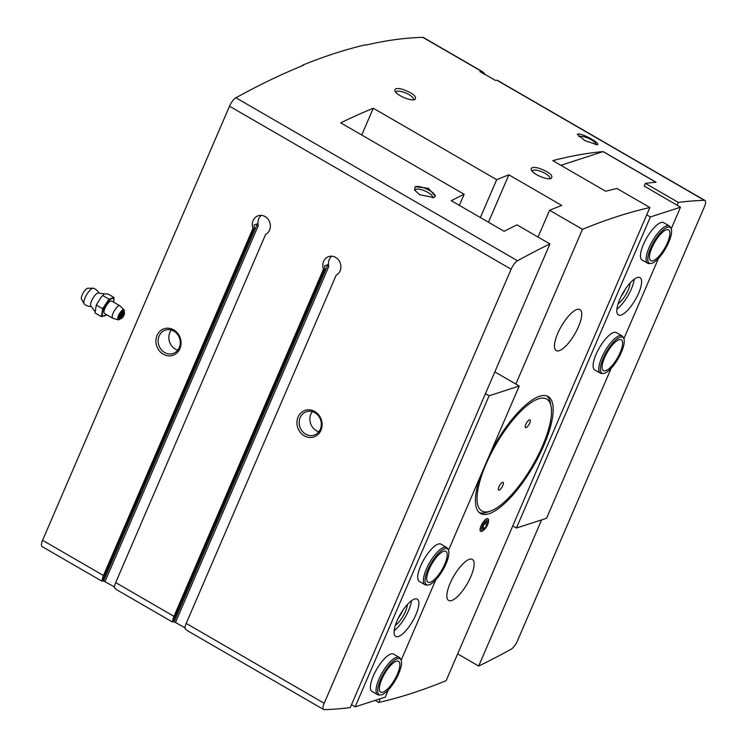 <?xml version="1.0" encoding="UTF-8"?>
<svg xmlns="http://www.w3.org/2000/svg" width="747" height="747" viewBox="0 0 747 747"><rect width="100%" height="100%" fill="white"/><g stroke="black" fill="none" stroke-linecap="round" stroke-linejoin="round"><path stroke-width="1.12" d="M323.628 709.519A8.619 2.82 120.1 0 0 324.198 709.65A1436.92 469.695 120.1 0 0 350.259 707.568L549.932 243.933A1436.92 469.695 120.1 0 0 517.522 260.759A8.619 2.82 120.1 0 0 511.125 269.209L324.179 703.272A8.619 2.82 120.1 0 0 323.628 709.519L187.18 630.543A8.619 2.82 -59.9 0 1 186.815 630.179L185.088 628.769A8.619 2.82 -59.9 0 1 186.199 623.409L336.169 275.195A10.056 8.936 -107.9 0 0 340.09 262.692A10.056 8.936 -107.9 0 0 328.745 256.566A10.056 8.936 -107.9 0 0 323.46 269.237L173.976 616.34A8.619 2.82 120.1 0 0 172.856 621.691L324.842 268.799L323.46 269.237M324.842 267.93L324.842 268.799L324.842 267.93A10.056 8.936 72.1 0 1 324.59 266.81L324.609 265.82M172.482 621.709L171.539 621.336A8.619 2.82 120.1 0 0 171.894 621.7A8.619 2.82 120.1 0 0 172.464 621.831A1436.92 469.695 120.1 0 0 172.753 621.821M331.752 256.202A10.056 8.936 -107.9 0 0 328.801 266.427L327.97 264.615L324.572 265.997M172.79 621.821A1436.92 469.695 120.1 0 0 174.154 621.775L185.013 627.788M102.274 581.007A1436.92 469.695 120.1 0 0 103.637 580.961L114.496 586.974M261.226 215.388A10.056 8.936 -107.9 0 0 258.285 225.603L257.454 223.801L254.092 225.006M171.894 621.7L116.653 589.719A8.619 2.82 -59.9 0 1 116.299 589.364L114.562 587.945A8.619 2.82 -59.9 0 1 115.682 582.595L265.643 234.381A10.056 8.936 -107.9 0 0 269.574 221.868A10.056 8.936 -107.9 0 0 258.229 215.752A10.056 8.936 -107.9 0 0 252.944 228.423L103.459 575.517A8.619 2.82 120.1 0 0 102.339 580.877L254.325 227.116A10.056 8.936 72.1 0 1 254.073 225.996L254.055 225.183M101.956 580.895L101.022 580.522A8.619 2.82 120.1 0 0 101.377 580.877A8.619 2.82 120.1 0 0 101.947 581.007A1436.92 469.695 120.1 0 0 102.236 581.007M252.944 228.423L254.325 227.975L254.325 227.116M541.622 519.893L478.668 666.053A1436.92 469.695 120.1 0 0 511.088 649.236A8.619 2.82 120.1 0 0 517.484 640.786L704.421 206.714A8.619 2.82 120.1 0 0 704.972 200.476A8.619 2.82 120.1 0 0 704.412 200.345A1436.92 469.695 120.1 0 0 678.341 202.428L645.436 183.379A1436.92 469.695 -59.9 0 1 656.043 182.203L603.146 151.594A1436.92 469.695 120.1 0 0 552.799 160.633L605.686 191.241A1436.92 469.695 -59.9 0 1 616.975 188.487L649.89 207.535A1436.92 469.695 120.1 0 0 582.483 229.32L549.577 210.271A1436.92 469.695 -59.9 0 1 561.753 205.444L508.866 174.835A1436.92 469.695 120.1 0 0 496.69 179.663L373.276 108.231A1436.92 469.695 120.1 0 0 340.725 122.844L464.139 194.276A1436.92 469.695 120.1 0 0 451.272 200.691L504.16 231.309A1436.92 469.695 -59.9 0 1 517.027 224.884L549.932 243.933M478.668 666.053L457.65 653.896M380.335 698.716L378.72 702.46A1436.92 469.695 120.1 0 0 446.118 680.666L649.89 207.535M378.72 702.46L375.143 700.387M163.248 354.181A13.978 12.419 -107.9 0 0 181.007 341.678A13.978 12.419 -107.9 0 0 161.203 330.221A13.978 12.419 -107.9 0 0 163.248 354.181M304.29 435.809A13.978 12.419 -107.9 0 0 322.041 423.306A13.978 12.419 -107.9 0 0 302.236 411.849A13.978 12.419 -107.9 0 0 304.29 435.809M704.972 200.476L497.53 80.405A8.619 2.82 120.1 0 0 496.97 80.274A1436.92 469.695 120.1 0 0 495.27 80.331L479.994 71.479A1436.92 469.695 -59.9 0 1 481.684 71.432A8.619 2.82 -59.9 0 1 482.254 71.563L423.372 37.481A8.619 2.82 120.1 0 0 422.802 37.35A1436.92 469.695 120.1 0 0 366.067 45.053L365.591 44.783A1436.92 469.695 120.1 0 0 302.834 65.064L303.301 65.344A1436.92 469.695 120.1 0 0 235.912 97.764A8.619 2.82 120.1 0 0 229.516 106.214L42.579 540.286A8.619 2.82 120.1 0 0 42.028 546.524L101.377 580.877M538.643 168.122C533.003 166.796 530.566 167.421 531.322 169.989C532.826 174.163 547.149 180.27 551.174 178.524C553.574 175.545 549.4 172.081 538.643 168.122M415.155 186.666L414.622 190.027L419.627 194.724L433.96 197.544L435.305 196.2L428.395 188.309L415.155 186.666A11.494 3.707 23.3 0 1 427.545 189.402A11.494 3.707 23.3 0 1 435.184 196.433M597.142 144.797L597.152 144.787C601.456 144.04 584.163 134.03 578.337 133.909L577.375 134.367L584.976 140.651L597.142 144.797M402.306 89.21C396.666 87.885 394.229 88.51 394.995 91.078C396.489 95.252 410.813 101.359 414.837 99.612C417.237 96.634 413.063 93.17 402.306 89.21M480.498 72.039L479.938 71.619M508.866 174.835L488.463 222.223M496.69 179.663L480.377 217.536M464.139 194.276L459.358 205.378M480.723 531.238A7.181 2.353 -59.9 0 1 480.097 530.389A7.181 2.353 -59.9 0 1 482.142 523.778A7.181 2.353 -59.9 0 1 486.848 518.717A7.181 2.353 -59.9 0 1 487.903 518.829M582.483 229.32L515.841 384.07M559.232 350.679A23.708 7.75 -59.9 0 1 556.235 350.586A23.708 7.75 -59.9 0 1 561.399 326.178A23.708 7.75 -59.9 0 1 579.98 309.547A23.708 7.75 -59.9 0 1 576.768 330.333A23.708 7.75 -59.9 0 1 559.232 350.679M451.618 600.541A23.708 7.75 -59.9 0 1 448.62 600.448A23.708 7.75 -59.9 0 1 453.793 576.049A23.708 7.75 -59.9 0 1 472.375 559.41A23.708 7.75 -59.9 0 1 469.163 580.204A23.708 7.75 -59.9 0 1 451.618 600.541M479.957 477.23A67.538 22.074 120.1 0 0 480.47 513.45A67.538 22.074 120.1 0 0 489.014 513.712A67.538 22.074 120.1 0 0 538.979 455.773A67.538 22.074 120.1 0 0 548.13 396.545A67.538 22.074 120.1 0 0 539.586 396.274A67.538 22.074 120.1 0 0 491.096 451.365M484.028 74.084L484.345 73.337L482.609 71.927A8.619 2.82 -59.9 0 0 482.254 71.563M484.345 73.337A8.619 2.82 -59.9 0 1 484.42 74.317M678.341 202.428L677.127 205.248M302.834 65.064L302.591 65.633M603.146 151.594L560.894 165.311M645.436 183.379L644.213 186.199M549.577 210.271L538.045 237.051M595.817 144.722A9.552 3.081 23.3 0 0 589.206 138.662A9.552 3.081 23.3 0 0 578.85 136.664M578.337 133.909A11.494 3.707 23.3 0 0 577.338 134.544M432.401 197.88A9.552 3.081 23.3 0 0 432.606 197.572A9.552 3.081 23.3 0 0 425.052 190.971A9.552 3.081 23.3 0 0 415.061 190.018A9.552 3.081 23.3 0 0 415.005 190.718M395.835 92.32A9.552 3.081 -156.7 0 1 395.901 92.086A9.552 3.081 -156.7 0 1 402.101 91.713A9.552 3.081 -156.7 0 1 408.852 94.514A9.552 3.081 -156.7 0 1 413.446 99.64A9.552 3.081 -156.7 0 1 413.334 99.846M532.172 171.231A9.552 3.081 -156.7 0 1 532.237 170.998A9.552 3.081 -156.7 0 1 538.438 170.624A9.552 3.081 -156.7 0 1 545.189 173.425A9.552 3.081 -156.7 0 1 549.783 178.552A9.552 3.081 -156.7 0 1 549.671 178.757M490.237 511.163A64.662 21.14 -59.9 0 1 490.088 511.219A64.662 21.14 -59.9 0 1 496.092 444.26A64.662 21.14 -59.9 0 1 551.025 406.153A64.662 21.14 -59.9 0 1 532.592 465.586A64.662 21.14 -59.9 0 1 490.237 511.163L486.82 512.302A67.538 22.074 -59.9 0 1 486.661 512.358A67.538 22.074 -59.9 0 1 479.359 512.657M546.897 395.975A67.538 22.074 -59.9 0 1 550.306 402.614L551.025 406.153M526.084 427.639A4.454 1.457 -59.9 0 1 525.524 427.62A4.454 1.457 -59.9 0 1 526.495 423.035A4.454 1.457 -59.9 0 1 529.987 419.907A4.454 1.457 -59.9 0 1 529.38 423.81A4.454 1.457 -59.9 0 1 526.084 427.639M499.183 490.097A4.454 1.457 -59.9 0 1 498.623 490.088A4.454 1.457 -59.9 0 1 499.594 485.503A4.454 1.457 -59.9 0 1 503.086 482.375A4.454 1.457 -59.9 0 1 502.479 486.278A4.454 1.457 -59.9 0 1 499.183 490.097M373.276 108.231L361.744 135.011M312.349 411.644A12.307 10.934 -107.9 0 0 316.336 430.664A12.307 10.934 -107.9 0 0 318.848 431.738M305.644 434.119A12.307 10.934 -107.9 0 0 314.039 435.137A12.307 10.934 -107.9 0 0 320.659 420.057A12.307 10.934 -107.9 0 0 306.466 411.709A12.307 10.934 -107.9 0 0 299.192 422.092A12.307 10.934 -107.9 0 0 305.644 434.119M171.315 330.015A12.307 10.934 -107.9 0 0 175.302 349.036A12.307 10.934 -107.9 0 0 177.814 350.11M164.601 352.491A12.307 10.934 -107.9 0 0 173.005 353.499A12.307 10.934 -107.9 0 0 179.616 338.428A12.307 10.934 -107.9 0 0 165.432 330.081A12.307 10.934 -107.9 0 0 158.149 340.455A12.307 10.934 -107.9 0 0 164.601 352.491M655.913 182.221L603.118 151.66M512.769 525.916L516.42 528.036L546.552 518.297L611.139 368.327M646.743 214.837L650.394 216.957L516.42 528.036M638.61 293.244A21.551 7.05 120.1 0 0 639.992 277.632A21.551 7.05 120.1 0 0 623.101 292.759A21.551 7.05 120.1 0 0 618.395 314.945A21.551 7.05 120.1 0 0 638.61 293.244M623.68 338.307L622.961 336.953A21.551 7.05 120.1 0 0 621.962 335.87L616.322 332.602A21.551 7.05 120.1 0 0 599.421 347.728A21.551 7.05 120.1 0 0 594.724 369.914L600.364 373.183A21.551 7.05 120.1 0 0 601.802 373.509L603.333 373.463A20.72 6.77 120.1 0 0 618.199 358.597A20.72 6.77 120.1 0 0 623.68 338.307A20.72 6.77 120.1 0 0 620.094 337.186A20.72 6.77 120.1 0 0 603.884 356.805A20.72 6.77 120.1 0 0 603.333 373.463M671.03 228.367L670.311 227.013A21.551 7.05 120.1 0 0 669.303 225.93L663.663 222.662A21.551 7.05 120.1 0 0 646.771 237.789A21.551 7.05 120.1 0 0 642.075 259.975L647.714 263.243A21.551 7.05 120.1 0 0 649.152 263.57L650.684 263.514A20.72 6.77 120.1 0 0 665.549 248.658A20.72 6.77 120.1 0 0 671.03 228.367A20.72 6.77 120.1 0 0 667.444 227.247A20.72 6.77 120.1 0 0 651.225 246.865A20.72 6.77 120.1 0 0 650.684 263.514M650.394 216.957L680.517 207.218L671.226 228.806M658.481 258.387L623.876 338.746M680.517 207.218L644.278 186.068M621.177 296.326A12.036 3.931 120.1 0 0 625.23 289.322M618.114 303.768A14.37 4.697 120.1 0 0 628.18 290.041A14.37 4.697 120.1 0 0 630.16 282.954M616.891 309.137A21.551 7.05 120.1 0 0 631.318 289.033A21.551 7.05 120.1 0 0 634.212 279.219M666.361 229.777A17.816 5.827 120.1 0 0 653.177 245.063A17.816 5.827 120.1 0 0 650.758 260.684A17.816 5.827 120.1 0 0 664.727 248.181A17.816 5.827 120.1 0 0 668.612 229.843A17.816 5.827 120.1 0 0 666.361 229.777M669.303 225.93A21.551 7.05 120.1 0 0 666.576 225.846A21.551 7.05 120.1 0 0 650.637 244.334A21.551 7.05 120.1 0 0 647.714 263.243M619.011 339.717A17.816 5.827 120.1 0 0 605.826 355.002A17.816 5.827 120.1 0 0 603.408 370.624A17.816 5.827 120.1 0 0 617.377 358.121A17.816 5.827 120.1 0 0 621.261 339.782A17.816 5.827 120.1 0 0 619.011 339.717M621.962 335.87A21.551 7.05 120.1 0 0 619.235 335.786A21.551 7.05 120.1 0 0 603.287 354.274A21.551 7.05 120.1 0 0 600.364 373.183M494.822 371.903L519.23 386.04L489.108 395.779L485.457 393.66M489.108 395.779L355.133 706.858L385.265 697.119L388.403 689.817M401.148 660.236L435.753 579.877M448.489 550.296L519.23 386.04M397.049 620.822A21.551 7.05 120.1 0 0 395.667 636.435A21.551 7.05 120.1 0 0 412.559 621.317A21.551 7.05 120.1 0 0 417.256 599.131A21.551 7.05 120.1 0 0 397.049 620.822M448.293 549.857L447.574 548.503A21.551 7.05 120.1 0 0 446.575 547.42L440.935 544.161A21.551 7.05 120.1 0 0 420.72 565.852A21.551 7.05 120.1 0 0 419.338 581.465L424.978 584.733A21.551 7.05 120.1 0 0 426.416 585.06L427.956 585.013A20.72 6.77 120.1 0 0 429.189 584.78A20.72 6.77 120.1 0 0 443.559 568.831A20.72 6.77 120.1 0 0 448.293 549.857A20.72 6.77 120.1 0 0 431.094 563.369A20.72 6.77 120.1 0 0 427.956 585.013M400.952 659.806L400.224 658.443A21.551 7.05 120.1 0 0 399.225 657.369L393.585 654.101A21.551 7.05 120.1 0 0 373.379 675.802A21.551 7.05 120.1 0 0 371.987 691.405L377.637 694.673A21.551 7.05 120.1 0 0 379.065 694.999L380.606 694.953A20.72 6.77 120.1 0 0 381.848 694.719A20.72 6.77 120.1 0 0 396.218 678.771A20.72 6.77 120.1 0 0 400.952 659.806A20.72 6.77 120.1 0 0 383.743 673.308A20.72 6.77 120.1 0 0 380.606 694.953M355.133 706.858L351.482 704.738M398.45 617.825A12.036 3.931 120.1 0 0 402.502 610.813M395.378 625.258A14.37 4.697 120.1 0 0 407.423 604.444M394.164 630.636A21.551 7.05 120.1 0 0 411.476 600.719M382.931 692.189A17.816 5.827 120.1 0 0 396.115 676.903A17.816 5.827 120.1 0 0 398.534 661.282A17.816 5.827 120.1 0 0 384.565 673.785A17.816 5.827 120.1 0 0 380.681 692.124A17.816 5.827 120.1 0 0 382.931 692.189M399.225 657.369A21.551 7.05 120.1 0 0 382.333 672.487A21.551 7.05 120.1 0 0 377.637 694.673M430.281 582.249A17.816 5.827 120.1 0 0 443.466 566.964A17.816 5.827 120.1 0 0 445.875 551.342A17.816 5.827 120.1 0 0 431.915 563.845A17.816 5.827 120.1 0 0 428.031 582.184A17.816 5.827 120.1 0 0 430.281 582.249M446.575 547.42A21.551 7.05 120.1 0 0 429.684 562.547A21.551 7.05 120.1 0 0 424.978 584.733M482.861 528.923L484.672 528.334A4.146 1.354 120.1 0 0 486.923 524.917A4.146 1.354 120.1 0 0 487.361 522.088A4.146 1.354 120.1 0 0 486.073 522.218A4.146 1.354 120.1 0 0 485.55 522.676A4.146 1.354 120.1 0 0 483.3 526.084A4.146 1.354 120.1 0 0 482.749 527.97A4.146 1.354 120.1 0 0 482.861 528.923A4.146 1.354 120.1 0 0 484.672 528.334L486.923 524.917L487.361 522.088L485.55 522.676M488.407 522.069L488.547 520.846A7.181 2.353 120.1 0 0 488.043 518.894A7.181 2.353 120.1 0 0 482.413 523.936A7.181 2.353 120.1 0 0 480.844 531.332A7.181 2.353 120.1 0 0 481.759 531.36A7.181 2.353 120.1 0 0 482.786 530.8L483.776 530.071A5.771 1.886 120.1 0 0 488.407 522.069A5.771 1.886 120.1 0 0 483.916 523.834A5.771 1.886 120.1 0 0 482.954 530.519A5.771 1.886 120.1 0 0 483.776 530.071M484.719 523.638L486.923 524.917M482.879 527.289L484.672 528.334M113.665 302.208A10.056 3.287 120.1 0 0 113.759 301.667A10.056 3.287 120.1 0 0 111.835 298.529A10.056 3.287 120.1 0 0 106.149 304.132A10.056 3.287 120.1 0 0 102.386 312.872A10.056 3.287 120.1 0 0 104.309 316.018A10.056 3.287 120.1 0 0 106.466 314.646M113.759 301.667L114.03 297.511L108.959 299.155L102.656 308.716L101.424 316.644L106.504 315.001M124.067 312.423A5.771 1.886 120.1 0 0 124.021 309.856L120.062 305.943A7.181 2.353 120.1 0 0 119.894 305.812L111.667 301.05A7.181 2.353 120.1 0 0 110.761 301.022A7.181 2.353 120.1 0 0 105.448 307.194A7.181 2.353 120.1 0 0 104.468 313.488L112.704 318.25A7.181 2.353 120.1 0 0 112.881 318.334L118.259 319.819A5.771 1.886 120.1 0 0 120.5 318.577M119.894 305.812A7.181 2.353 120.1 0 0 118.988 305.784A7.181 2.353 120.1 0 0 113.675 311.957A7.181 2.353 120.1 0 0 112.704 318.25M124.021 309.856A5.771 1.886 120.1 0 0 123.162 309.734A5.771 1.886 120.1 0 0 118.782 314.907A5.771 1.886 120.1 0 0 118.259 319.819M101.424 316.644L95.056 312.956L96.288 305.028L101.219 297.119L104.132 294.066L107.661 293.823L114.03 297.511M102.591 295.467L108.959 299.155M96.288 305.028L102.656 308.716M99.006 293.16A9.338 9.338 0 0 0 93.562 288.286A9.179 2.997 120.1 0 0 93.17 288.23L87.875 288.249A6.462 2.11 120.1 0 0 87.455 288.314A6.462 2.11 120.1 0 0 82.954 293.328A6.462 2.11 120.1 0 0 81.507 299.239L84.131 303.833A9.179 2.997 120.1 0 0 84.383 304.141A9.338 9.338 0 0 0 91.321 306.438M93.17 288.23A9.179 2.997 120.1 0 0 92.572 288.333A9.179 2.997 120.1 0 0 86.185 295.448A9.179 2.997 120.1 0 0 84.131 303.833M104.813 293.945L98.66 293.039A7.619 2.493 120.1 0 0 97.82 293.067A7.619 2.493 120.1 0 0 92.283 299.416A7.619 2.493 120.1 0 0 91.041 306.205L95.224 311.826M327.97 264.615L174.154 621.775M328.801 266.427L175.536 622.307M257.454 223.801L103.637 580.961M258.285 225.603L105.019 581.493M324.179 703.272L186.199 623.409M511.125 269.209L229.516 106.214M103.459 575.517L42.579 540.286M173.976 616.34L115.682 582.595M704.412 200.345L496.97 80.274M481.684 71.432L422.802 37.35M517.522 260.759L235.912 97.764M483.384 73.71L483.785 72.767M482.795 73.374L483.197 72.431M482.151 73.001L482.609 71.927M123.47 312.041A4.314 1.41 120.1 0 0 122.611 311.004A4.314 1.41 120.1 0 0 118.941 315.804A4.314 1.41 120.1 0 0 119.875 318.259M123.33 311.957L123.386 311.985A3.595 1.177 120.1 0 0 122.928 311.975A3.595 1.177 120.1 0 0 120.276 315.057A3.595 1.177 120.1 0 0 119.791 318.203L119.735 318.166M123.404 312.246A3.595 1.177 120.1 0 0 120.743 315.327A3.595 1.177 120.1 0 0 120.258 318.474C120.687 319.081 121.528 318.67 122.788 317.251C124.637 314.151 124.992 312.489 123.862 312.255A3.595 1.177 120.1 0 0 123.404 312.246M123.722 313.208A2.876 0.943 120.1 0 0 121.023 317.307A2.876 0.943 120.1 0 0 123.199 316.607A2.876 0.943 120.1 0 0 123.722 313.208M123.591 313.525A2.512 0.822 120.1 0 0 121.219 317.111A2.512 0.822 120.1 0 0 123.124 316.495A2.512 0.822 120.1 0 0 123.591 313.525M121.341 316.943A1.793 0.588 120.1 0 0 122.564 315.664A1.793 0.588 120.1 0 0 123.068 313.955M324.898 268.743L172.856 621.784M254.382 227.928L102.339 580.961M119.791 318.203L120.258 318.474M123.386 311.985L123.862 312.255M121.154 316.924L121.331 317.13C120.528 318.493 122.648 313.628 123.218 313.861L122.956 313.815"/></g></svg>
